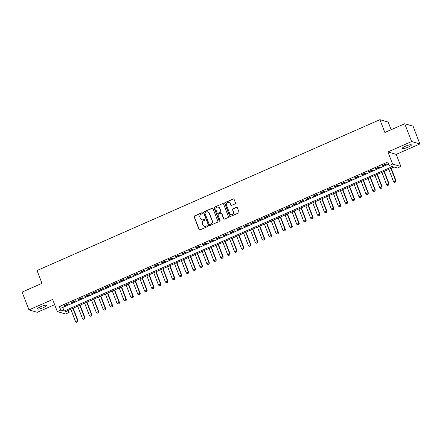 <?xml version="1.0" encoding="UTF-8"?>
<svg xmlns="http://www.w3.org/2000/svg" width="442" height="442" viewBox="0 0 442 442"><rect width="100%" height="100%" fill="white"/><g stroke="black" fill="none" stroke-linecap="round" stroke-linejoin="round"><path stroke-width="0.66" d="M202.458 213.044A0.536 0.508 -73.7 0 0 201.795 212.762L194.585 215.934A0.762 0.729 -73.7 0 0 194.176 216.934L199.033 229.514A0.762 0.729 -73.7 0 0 199.977 229.912L207.188 226.74A0.536 0.508 -73.7 0 0 207.149 225.74A0.536 0.508 -73.7 0 0 206.812 225.763L205.878 226.171A2.442 2.326 -73.7 0 1 202.845 224.89L202.436 223.84A2.442 2.326 -73.7 0 1 203.745 220.652L204.679 220.243A0.536 0.508 -73.7 0 0 204.64 219.238A0.536 0.508 -73.7 0 0 204.303 219.26L203.37 219.674A2.442 2.326 -73.7 0 1 200.337 218.392L199.933 217.342A2.442 2.326 -73.7 0 1 201.237 214.155L202.171 213.74A0.536 0.508 -73.7 0 0 202.458 213.044M202.243 212.784A0.536 0.508 -73.7 0 0 202.022 212.829L194.811 216A0.762 0.729 -73.7 0 0 194.403 217L199.254 229.575A0.762 0.729 -73.7 0 0 199.607 229.967M207.259 225.785A0.536 0.508 -73.7 0 0 207.033 225.829L205.878 226.171M204.751 219.287A0.536 0.508 -73.7 0 0 204.524 219.326L203.37 219.674M405.331 146.28A4.973 0.934 158.9 0 0 402.126 148.49A4.973 0.934 158.9 0 0 408.198 147.12A4.973 0.934 158.9 0 0 411.403 144.91A4.973 0.934 158.9 0 0 405.331 146.28M40.67 306.726A4.973 0.934 158.9 0 0 37.465 308.936A4.973 0.934 158.9 0 0 43.537 307.566A4.973 0.934 158.9 0 0 46.741 305.356A4.973 0.934 158.9 0 0 40.67 306.726M235.061 203.889A0.762 0.729 -73.7 0 0 235.47 202.889L234.111 199.364A0.762 0.729 -73.7 0 0 233.161 198.961L225.155 202.486A0.762 0.729 -73.7 0 0 224.746 203.48L229.597 216.061A0.762 0.729 -73.7 0 0 230.547 216.464L238.553 212.939A0.762 0.729 -73.7 0 0 238.962 211.939L237.321 207.679A0.762 0.729 -73.7 0 0 236.371 207.276L232.945 208.784A0.762 0.729 -73.7 0 0 232.536 209.784L233.348 211.895A2.039 1.945 -73.7 0 1 230.962 214.652A2.039 1.945 -73.7 0 1 229.718 213.497L226.525 205.215A2.039 1.945 -73.7 0 1 228.912 202.458A2.039 1.945 -73.7 0 1 230.155 203.618L230.685 204.994A0.762 0.729 -73.7 0 0 231.636 205.397L235.061 203.889M389.137 165.573L392.595 164.054L400.894 166.479L397.435 167.999L394.071 167.015L65.703 311.494L69.068 312.477L65.615 313.997L57.316 311.571L60.769 310.052L64.134 311.035L392.502 166.557L389.137 165.573L387.767 162.015L59.399 306.494L60.769 310.052M57.316 311.571L52.642 299.472L28.968 309.886L22.1 292.09L41.973 283.344L37.029 270.532L379.916 119.666L384.86 132.478L404.734 123.738L411.601 141.534L387.927 151.949L392.595 164.054M213.005 208.646A0.762 0.729 -73.7 0 0 212.061 208.248L204.049 211.768A0.762 0.729 -73.7 0 0 203.64 212.768L208.497 225.348A0.762 0.729 -73.7 0 0 209.442 225.746L217.453 222.221A0.762 0.729 -73.7 0 0 217.862 221.227L213.005 208.646M214.602 207.127L222.608 203.607A0.762 0.729 -73.7 0 1 223.558 204.005L228.409 216.586A0.762 0.729 -73.7 0 1 228 217.58L224.575 219.088A0.762 0.729 -73.7 0 1 223.63 218.691L221.657 213.585A0.762 0.729 -73.7 0 0 220.713 213.188L218.436 214.188A0.762 0.729 -73.7 0 0 218.028 215.182L220.077 220.497A0.536 0.508 -73.7 0 1 219.453 221.215A0.536 0.508 -73.7 0 1 219.127 220.912L214.193 208.127A0.762 0.729 -73.7 0 1 214.602 207.127L222.608 203.607M404.734 123.738L413.032 126.158L419.9 143.959L411.601 141.534M28.968 309.886L37.266 312.312L54.648 304.665M68.283 303.776L64.134 305.599L64.698 305.765L68.841 303.936L68.283 303.776M75.195 300.731L71.046 302.555L71.61 302.72L75.759 300.897L75.195 300.731M82.107 297.693L77.963 299.516L78.521 299.682L82.671 297.853L82.107 297.693M89.019 294.648L84.875 296.471L85.433 296.637L89.582 294.814L89.019 294.648M95.936 291.609L91.787 293.433L92.345 293.599L96.494 291.77L95.936 291.609M102.848 288.565L98.699 290.388L99.262 290.554L103.406 288.731L102.848 288.565M109.76 285.526L105.61 287.35L106.174 287.515L110.323 285.687L109.76 285.526M116.671 282.482L112.528 284.305L113.086 284.471L117.235 282.648L116.671 282.482M123.589 279.443L119.439 281.267L119.997 281.427L124.147 279.604L123.589 279.443M130.5 276.399L126.351 278.222L126.915 278.388L131.059 276.565L130.5 276.399M137.412 273.355L133.263 275.184L133.827 275.344L137.976 273.521L137.412 273.355M144.324 270.316L140.18 272.139L140.738 272.305L144.888 270.482L144.324 270.316M151.236 267.272L147.092 269.101L147.65 269.261L151.799 267.438L151.236 267.272M158.153 264.233L154.004 266.056L154.562 266.222L158.711 264.399L158.153 264.233M165.065 261.189L160.916 263.018L161.479 263.178L165.623 261.355L165.065 261.189M171.977 258.15L167.827 259.973L168.391 260.139L172.54 258.316L171.977 258.15M178.888 255.106L174.745 256.935L175.303 257.095L179.452 255.272L178.888 255.106M185.806 252.067L181.656 253.89L182.215 254.056L186.364 252.227L185.806 252.067M192.718 249.023L188.568 250.852L189.132 251.012L193.276 249.189L192.718 249.023M199.629 245.984L195.48 247.807L196.044 247.973L200.187 246.144L199.629 245.984M206.541 242.94L202.397 244.769L202.955 244.929L207.105 243.106L206.541 242.94M213.453 239.901L209.309 241.724L209.867 241.89L214.016 240.061L213.453 239.901M220.37 236.857L216.221 238.686L216.779 238.846L220.928 237.023L220.37 236.857M227.282 233.818L223.133 235.641L223.696 235.807L227.84 233.978L227.282 233.818M234.194 230.774L230.044 232.602L230.608 232.763L234.757 230.939L234.194 230.774M241.105 227.735L236.962 229.558L237.52 229.724L241.669 227.895L241.105 227.735M248.023 224.691L243.873 226.514L244.432 226.68L248.581 224.856L248.023 224.691M254.935 221.652L250.785 223.475L251.349 223.641L255.493 221.812L254.935 221.652M261.846 218.608L257.697 220.431L258.261 220.597L262.404 218.773L261.846 218.608M268.758 215.569L264.609 217.392L265.172 217.558L269.322 215.729L268.758 215.569M275.67 212.525L271.526 214.348L272.084 214.514L276.233 212.69L275.67 212.525M282.587 209.486L278.438 211.309L278.996 211.469L283.145 209.646L282.587 209.486M289.499 206.442L285.35 208.265L285.913 208.431L290.057 206.607L289.499 206.442M296.411 203.403L292.261 205.226L292.825 205.386L296.974 203.563L296.411 203.403M303.322 200.359L299.179 202.182L299.737 202.348L303.886 200.524L303.322 200.359M310.24 197.314L306.091 199.143L306.649 199.303L310.798 197.48L310.24 197.314M317.152 194.276L313.002 196.099L313.566 196.265L317.71 194.441L317.152 194.276M324.063 191.231L319.914 193.06L320.478 193.22L324.621 191.397L324.063 191.231M330.975 188.193L326.826 190.016L327.389 190.182L331.539 188.358L330.975 188.193M337.887 185.148L333.743 186.977L334.301 187.137L338.45 185.314L337.887 185.148M344.804 182.11L340.655 183.933L341.213 184.099L345.362 182.27L344.804 182.11M351.716 179.065L347.567 180.894L348.13 181.054L352.274 179.231L351.716 179.065M358.628 176.026L354.478 177.85L355.042 178.016L359.191 176.187L358.628 176.026M365.54 172.982L361.396 174.811L361.954 174.971L366.103 173.148L365.54 172.982M372.457 169.943L368.308 171.767L368.866 171.932L373.015 170.104L372.457 169.943M379.369 166.899L375.219 168.728L375.783 168.888L379.927 167.065L379.369 166.899M59.399 306.494L62.764 307.477L388.579 164.12M382.695 165.849L386.838 164.021L386.28 163.86L382.131 165.684L382.695 165.849L382.557 165.496M391.153 129.71L388.214 122.091L379.916 119.666M387.927 151.949L396.225 154.374L419.9 143.959M396.225 154.374L400.894 166.479M68.256 310.372L69.068 312.477M62.764 307.477L64.134 311.035M64.698 305.765L64.56 305.411M71.61 302.72L71.471 302.372M78.521 299.682L78.383 299.328M85.433 296.637L85.3 296.289M92.345 293.599L92.212 293.245M99.262 290.554L99.124 290.206M106.174 287.515L106.036 287.162M113.086 284.471L112.953 284.118M119.997 281.427L119.865 281.079M126.915 278.388L126.777 278.035M133.827 275.344L133.688 274.996M140.738 272.305L140.6 271.952M147.65 269.261L147.517 268.913M154.562 266.222L154.429 265.869M161.479 263.178L161.341 262.83M168.391 260.139L168.253 259.786M175.303 257.095L175.17 256.747M182.215 254.056L182.082 253.702M189.132 251.012L188.994 250.664M196.044 247.973L195.905 247.619M202.955 244.929L202.817 244.581M209.867 241.89L209.735 241.536M216.779 238.846L216.646 238.498M223.696 235.807L223.558 235.453M230.608 232.763L230.47 232.415M237.52 229.724L237.387 229.37M244.432 226.68L244.299 226.332M251.349 223.641L251.211 223.287M258.261 220.597L258.122 220.249M265.172 217.558L265.034 217.204M272.084 214.514L271.952 214.166M278.996 211.469L278.863 211.121M285.913 208.431L285.775 208.077M292.825 205.386L292.687 205.038M299.737 202.348L299.604 201.994M306.649 199.303L306.516 198.955M313.566 196.265L313.428 195.911M320.478 193.22L320.339 192.872M327.389 190.182L327.251 189.828M334.301 187.137L334.169 186.789M341.213 184.099L341.08 183.745M348.13 181.054L347.992 180.706M355.042 178.016L354.904 177.662M361.954 174.971L361.821 174.623M368.866 171.932L368.733 171.579M375.783 168.888L375.645 168.54M201.933 219.807A2.442 2.326 -73.7 0 0 203.596 219.74M204.442 226.31A2.442 2.326 -73.7 0 0 206.099 226.238M212.652 208.254A0.762 0.729 -73.7 0 0 212.282 208.315L204.276 211.834A0.762 0.729 -73.7 0 0 203.867 212.834L208.718 225.414A0.762 0.729 -73.7 0 0 209.077 225.801M205.176 212.42A0.536 0.508 -73.7 0 0 204.889 213.116L209.149 224.16A0.536 0.508 -73.7 0 0 209.812 224.442L210.795 224.006A2.442 2.326 -73.7 0 0 212.105 220.818L209.193 213.271A2.442 2.326 -73.7 0 0 206.16 211.989L205.176 212.42M209.591 224.481A0.536 0.508 -73.7 0 0 210.038 224.503L209.812 224.442M207.817 211.917A2.442 2.326 -73.7 0 1 209.42 213.331L212.331 220.878A2.442 2.326 -73.7 0 1 211.022 224.072L210.038 224.503M223.204 203.613A0.762 0.729 -73.7 0 0 222.834 203.668M221.304 213.199A0.762 0.729 -73.7 0 1 221.884 213.652L223.851 218.757A0.762 0.729 -73.7 0 0 224.21 219.144M214.829 207.193A0.762 0.729 -73.7 0 0 214.42 208.193L219.354 220.978A0.536 0.508 -73.7 0 0 219.569 221.238M219.619 208.292A2.039 1.945 -73.7 0 0 216.365 207.751A2.039 1.945 -73.7 0 0 215.989 209.889L217.11 212.806A0.762 0.729 -73.7 0 0 218.061 213.21L220.331 212.21A0.762 0.729 -73.7 0 0 220.74 211.21L219.84 208.359A2.039 1.945 -73.7 0 0 218.486 207.171M217.691 213.265A0.762 0.729 -73.7 0 0 218.287 213.276L218.061 213.21M219.84 208.359L220.967 211.276A0.762 0.729 -73.7 0 1 220.558 212.276L218.287 213.276M229.022 202.491A2.039 1.945 -73.7 0 1 230.381 203.679L230.912 205.06A0.762 0.729 -73.7 0 0 231.265 205.453M231.078 214.685A2.039 1.945 -73.7 0 0 233.575 211.961L233.348 211.895M236.962 207.287A0.762 0.729 -73.7 0 0 236.597 207.342L233.166 208.851A0.762 0.729 -73.7 0 0 232.757 209.851L233.575 211.961M233.752 198.972A0.762 0.729 -73.7 0 0 233.387 199.027L225.381 202.552A0.762 0.729 -73.7 0 0 224.967 203.547L229.823 216.127A0.762 0.729 -73.7 0 0 230.177 216.519M70.808 309.251L75.56 321.566L77.632 320.654L72.88 308.339M77.637 321.859L76.604 322.317L77.709 321.881L77.632 320.654L78.035 320.776L73.184 308.201M75.56 321.566L76.604 322.317M77.709 321.881L78.035 320.776M77.72 306.207L82.472 318.527L84.544 317.616L79.792 305.295M84.555 318.815L83.516 319.273L84.621 318.837L84.544 317.616L84.952 317.732L80.101 305.162M82.472 318.527L83.516 319.273M84.621 318.837L84.952 317.732M84.632 303.168L89.383 315.483L91.461 314.571L86.704 302.256M91.466 315.776L90.428 316.234L91.533 315.798L91.461 314.571L91.864 314.693L87.013 302.118M89.383 315.483L90.428 316.234M91.533 315.798L91.864 314.693M91.544 300.124L96.301 312.444L98.373 311.533L93.621 299.212M98.378 312.732L97.339 313.19L98.444 312.754L98.373 311.533L98.776 311.649L93.925 299.079M96.301 312.444L97.339 313.19M98.444 312.754L98.776 311.649M98.455 297.085L103.213 309.4L105.284 308.488L100.533 296.168M105.29 309.693L104.257 310.146L105.362 309.709L105.284 308.488L105.688 308.61L100.837 296.035M103.213 309.4L104.257 310.146M105.362 309.709L105.688 308.61M105.373 294.041L110.124 306.361L112.196 305.45L107.445 293.129M112.207 306.649L111.169 307.107L112.274 306.671L112.196 305.45L112.6 305.566L107.749 292.996M110.124 306.361L111.169 307.107M112.274 306.671L112.6 305.566M112.285 291.002L117.036 303.317L119.113 302.405L114.356 290.085M119.119 303.61L118.08 304.063L119.185 303.626L119.113 302.405L119.517 302.527L114.666 289.952M117.036 303.317L118.08 304.063M119.185 303.626L119.517 302.527M119.196 287.957L123.948 300.278L126.025 299.367L121.268 287.046M126.031 300.566L124.992 301.024L126.097 300.588L126.025 299.367L126.429 299.483L121.578 286.913M123.948 300.278L124.992 301.024M126.097 300.588L126.429 299.483M126.108 284.919L130.865 297.234L132.937 296.322L128.186 284.002M132.943 297.527L131.909 297.98L133.009 297.543L132.937 296.322L133.34 296.438L128.489 283.869M130.865 297.234L131.909 297.98M133.009 297.543L133.34 296.438M133.02 281.874L137.777 294.195L139.849 293.284L135.097 280.963M139.854 294.483L138.821 294.941L139.926 294.505L139.849 293.284L140.252 293.4L135.401 280.825M137.777 294.195L138.821 294.941M139.926 294.505L140.252 293.4M139.937 278.836L144.689 291.151L146.761 290.239L142.009 277.919M146.772 291.444L145.733 291.897L146.838 291.46L146.761 290.239L147.169 290.355L142.318 277.786M144.689 291.151L145.733 291.897M146.838 291.46L147.169 290.355M146.849 275.791L151.6 288.112L153.678 287.201L148.921 274.88M153.683 288.399L152.645 288.858L153.75 288.422L153.678 287.201L154.081 287.317L149.23 274.742M151.6 288.112L152.645 288.858M153.75 288.422L154.081 287.317M153.761 272.747L158.518 285.068L160.59 284.156L155.838 271.836M160.595 285.361L159.556 285.814L160.661 285.377L160.59 284.156L160.993 284.272L156.142 271.703M158.518 285.068L159.556 285.814M160.661 285.377L160.993 284.272M160.673 269.708L165.43 282.029L167.501 281.118L162.75 268.797M167.507 282.316L166.474 282.775L167.579 282.339L167.501 281.118L167.905 281.234L163.054 268.659M165.43 282.029L166.474 282.775M167.579 282.339L167.905 281.234M167.59 266.664L172.341 278.985L174.413 278.073L169.662 265.752M174.424 279.278L173.386 279.731L174.491 279.294L174.413 278.073L174.817 278.189L169.966 265.62M172.341 278.985L173.386 279.731M174.491 279.294L174.817 278.189M174.502 263.625L179.253 275.946L181.331 275.029L176.573 262.714M181.336 276.233L180.297 276.692L181.402 276.256L181.331 275.029L181.734 275.151L176.883 262.576M179.253 275.946L180.297 276.692M181.402 276.256L181.734 275.151M181.413 260.581L186.165 272.902L188.242 271.99L183.485 259.669M188.248 273.195L187.209 273.648L188.314 273.211L188.242 271.99L188.646 272.106L183.795 259.537M186.165 272.902L187.209 273.648M188.314 273.211L188.646 272.106M188.325 257.542L193.082 269.863L195.154 268.946L190.403 256.631M195.16 270.15L194.126 270.609L195.226 270.173L195.154 268.946L195.557 269.067L190.706 256.493M193.082 269.863L194.126 270.609M195.226 270.173L195.557 269.067M195.237 254.498L199.994 266.819L202.066 265.907L197.314 253.586M202.071 267.112L201.038 267.565L202.143 267.128L202.066 265.907L202.469 266.023L197.618 253.454M199.994 266.819L201.038 267.565M202.143 267.128L202.469 266.023M202.154 251.459L206.906 263.78L208.978 262.863L204.226 250.548M208.989 264.067L207.95 264.526L209.055 264.089L208.978 262.863L209.386 262.984L204.53 250.41M206.906 263.78L207.95 264.526M209.055 264.089L209.386 262.984M209.066 248.415L213.817 260.736L215.895 259.824L211.138 247.503M215.9 261.029L214.862 261.482L215.967 261.045L215.895 259.824L216.298 259.94L211.447 247.371M213.817 260.736L214.862 261.482M215.967 261.045L216.298 259.94M215.978 245.376L220.735 257.697L222.807 256.78L218.055 244.465M222.812 257.984L221.773 258.443L222.878 258.006L222.807 256.78L223.21 256.901L218.359 244.327M220.735 257.697L221.773 258.443M222.878 258.006L223.21 256.901M222.89 242.332L227.647 254.653L229.718 253.741L224.967 241.42M229.724 254.946L228.691 255.399L229.796 254.962L229.718 253.741L230.122 253.857L225.271 241.288M227.647 254.653L228.691 255.399M229.796 254.962L230.122 253.857M229.807 239.293L234.558 251.608L236.63 250.697L231.879 238.382M236.641 251.901L235.603 252.36L236.708 251.923L236.63 250.697L237.034 250.818L232.183 238.244M234.558 251.608L235.603 252.36M236.708 251.923L237.034 250.818M236.719 236.249L241.47 248.57L243.548 247.658L238.79 235.337M243.553 248.863L242.514 249.316L243.619 248.879L243.548 247.658L243.951 247.774L239.1 235.205M241.47 248.57L242.514 249.316M243.619 248.879L243.951 247.774M243.63 233.21L248.382 245.525L250.459 244.614L245.702 232.299M250.465 245.818L249.426 246.277L250.531 245.84L250.459 244.614L250.863 244.735L246.012 232.16M248.382 245.525L249.426 246.277M250.531 245.84L250.863 244.735M250.542 230.166L255.299 242.487L257.371 241.575L252.62 229.254M257.377 242.774L256.343 243.233L257.443 242.796L257.371 241.575L257.774 241.691L252.923 229.122M255.299 242.487L256.343 243.233M257.443 242.796L257.774 241.691M257.454 227.127L262.211 239.442L264.283 238.531L259.531 226.216M264.288 239.735L263.255 240.194L264.36 239.752L264.283 238.531L264.686 238.652L259.835 226.077M262.211 239.442L263.255 240.194M264.36 239.752L264.686 238.652M264.371 224.083L269.123 236.404L271.195 235.492L266.443 223.171M271.206 236.691L270.167 237.15L271.272 236.713L271.195 235.492L271.603 235.608L266.747 223.039M269.123 236.404L270.167 237.15M271.272 236.713L271.603 235.608M271.283 221.044L276.035 233.359L278.112 232.448L273.355 220.127M278.117 233.652L277.079 234.105L278.184 233.669L278.112 232.448L278.515 232.569L273.664 219.994M276.035 233.359L277.079 234.105M278.184 233.669L278.515 232.569M278.195 218L282.952 230.321L285.024 229.409L280.272 217.088M285.029 230.608L283.991 231.067L285.096 230.63L285.024 229.409L285.427 229.525L280.576 216.956M282.952 230.321L283.991 231.067M285.096 230.63L285.427 229.525M285.107 214.961L289.864 227.276L291.935 226.365L287.184 214.044M291.941 227.569L290.908 228.022L292.013 227.586L291.935 226.365L292.339 226.481L287.488 213.911M289.864 227.276L290.908 228.022M292.013 227.586L292.339 226.481M292.024 211.917L296.775 224.238L298.847 223.326L294.096 211.005M298.858 224.525L297.82 224.984L298.925 224.547L298.847 223.326L299.251 223.442L294.4 210.873M296.775 224.238L297.82 224.984M298.925 224.547L299.251 223.442M298.936 208.878L303.687 221.193L305.765 220.282L301.008 207.961M305.77 221.486L304.731 221.939L305.836 221.503L305.765 220.282L306.168 220.398L301.317 207.828M303.687 221.193L304.731 221.939M305.836 221.503L306.168 220.398M305.847 205.834L310.599 218.155L312.676 217.243L307.919 204.922M312.682 218.442L311.643 218.9L312.748 218.464L312.676 217.243L313.08 217.359L308.229 204.784M310.599 218.155L311.643 218.9M312.748 218.464L313.08 217.359M312.759 202.79L317.516 215.11L319.588 214.199L314.837 201.878M319.594 215.403L318.56 215.856L319.66 215.42L319.588 214.199L319.991 214.315L315.14 201.745M317.516 215.11L318.56 215.856M319.66 215.42L319.991 214.315M319.671 199.751L324.428 212.072L326.5 211.16L321.748 198.839M326.505 212.359L325.472 212.817L326.577 212.381L326.5 211.16L326.903 211.276L322.052 198.701M324.428 212.072L325.472 212.817M326.577 212.381L326.903 211.276M326.588 196.707L331.34 209.027L333.412 208.116L328.66 195.795M333.423 209.32L332.384 209.773L333.489 209.337L333.412 208.116L333.821 208.232L328.964 195.662M331.34 209.027L332.384 209.773M333.489 209.337L333.821 208.232M333.5 193.668L338.252 205.989L340.329 205.077L335.572 192.756M340.334 206.276L339.296 206.734L340.401 206.298L340.329 205.077L340.732 205.193L335.881 192.618M338.252 205.989L339.296 206.734M340.401 206.298L340.732 205.193M340.412 190.624L345.169 202.944L347.241 202.033L342.484 189.712M347.246 203.237L346.208 203.69L347.313 203.254L347.241 202.033L347.644 202.149L342.793 189.579M345.169 202.944L346.208 203.69M347.313 203.254L347.644 202.149M347.324 187.585L352.081 199.906L354.152 198.988L349.401 186.673M354.158 200.193L353.125 200.651L354.23 200.215L354.152 198.988L354.556 199.11L349.705 186.535M352.081 199.906L353.125 200.651M354.23 200.215L354.556 199.11M354.241 184.541L358.992 196.861L361.064 195.95L356.313 183.629M361.075 197.154L360.037 197.607L361.142 197.171L361.064 195.95L361.468 196.066L356.617 183.496M358.992 196.861L360.037 197.607M361.142 197.171L361.468 196.066M361.153 181.502L365.904 193.823L367.982 192.905L363.225 180.59M367.987 194.11L366.948 194.568L368.053 194.132L367.982 192.905L368.385 193.027L363.534 180.452M365.904 193.823L366.948 194.568M368.053 194.132L368.385 193.027M368.064 178.458L372.816 190.778L374.893 189.867L370.136 177.546M374.899 191.071L373.86 191.524L374.965 191.088L374.893 189.867L375.297 189.983L370.446 177.413M372.816 190.778L373.86 191.524M374.965 191.088L375.297 189.983M374.976 175.419L379.733 187.739L381.805 186.822L377.054 174.507M381.811 188.027L380.777 188.485L381.877 188.049L381.805 186.822L382.208 186.944L377.358 174.369M379.733 187.739L380.777 188.485M381.877 188.049L382.208 186.944M381.888 172.374L386.645 184.695L388.717 183.784L383.965 171.463M388.722 184.988L387.689 185.441L388.794 185.005L388.717 183.784L389.12 183.9L384.269 171.33M386.645 184.695L387.689 185.441M388.794 185.005L389.12 183.9M388.805 169.336L393.557 181.656L395.629 180.739L390.877 168.424M395.64 181.944L394.601 182.402L395.706 181.966L395.629 180.739L396.032 180.861L391.181 168.286M393.557 181.656L394.601 182.402M395.706 181.966L396.032 180.861"/></g></svg>
